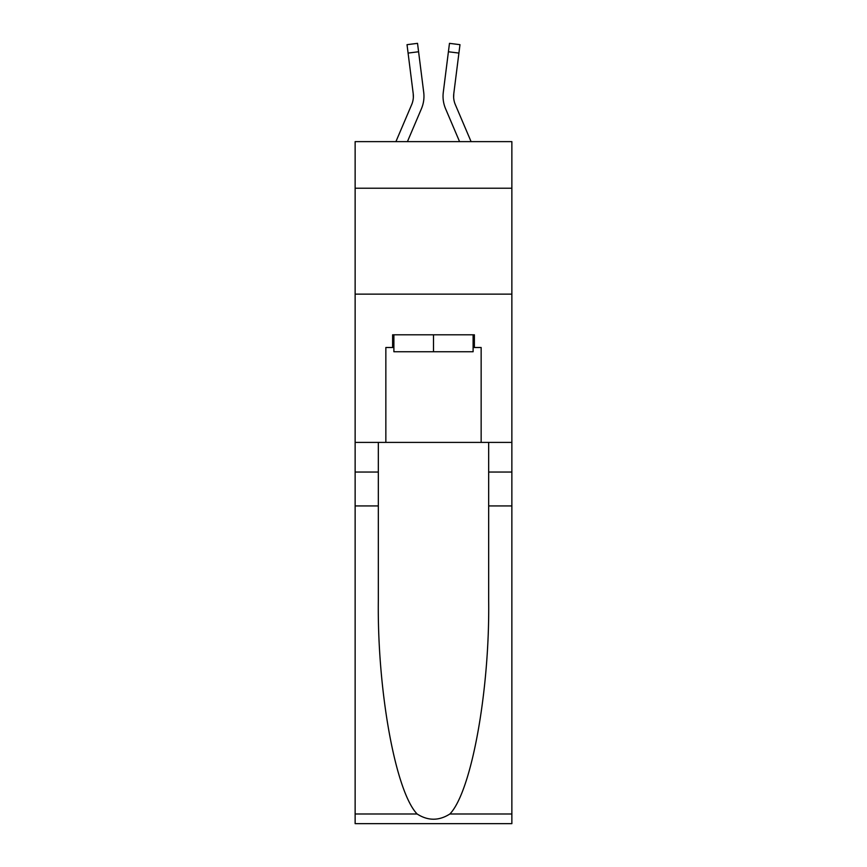 <?xml version="1.0" encoding="UTF-8"?>
<svg xmlns="http://www.w3.org/2000/svg" width="867" height="867" viewBox="0 0 867 867"><rect width="100%" height="100%" fill="white"/><g stroke="black" fill="none" stroke-linecap="round" stroke-linejoin="round"><path stroke-width="1.3" d="M511.866 188.226L511.866 141.624L355.134 141.624L355.134 188.226L511.866 188.226L511.866 442.398L481.152 442.398L481.152 347.504L474.379 347.504L474.379 334.803L392.621 334.803L392.621 347.504L393.889 347.504M355.134 505.938L378.326 505.938L378.326 600.398C377.199 690.674 395.515 791.538 417.114 813.983C428.027 820.951 438.951 820.951 449.886 813.983L511.866 813.983L511.866 823.65L355.134 823.65L355.134 188.226M407.425 141.624L421.427 108.743A31.776 31.776 -37.4 0 0 423.714 92.325L418.588 51.76L408.086 53.082L407.024 44.672L417.526 43.35L418.588 51.76M395.916 141.624L411.684 104.604A21.176 21.176 -36.6 0 0 413.375 96.345A21.176 21.176 -37.4 0 1 411.684 104.604A21.176 21.176 -37.4 0 0 413.375 96.345A21.176 21.176 -37.4 0 1 411.684 104.604A21.176 21.176 -37.4 0 0 413.375 96.345A21.176 21.176 -37.4 0 1 411.684 104.604A21.176 21.176 -37.4 0 0 413.375 96.345A21.176 21.176 -37.4 0 1 411.684 104.604A21.176 21.176 -37.4 0 0 413.212 93.647L408.086 53.082M423.562 91.046L423.714 92.325M471.084 141.624L455.316 104.604A21.176 21.176 36.6 0 1 453.625 96.335A21.176 21.176 37.4 0 0 455.316 104.604A21.176 21.176 37.4 0 1 453.625 96.335A21.176 21.176 37.4 0 0 455.316 104.604A21.176 21.176 37.4 0 1 453.625 96.335A21.176 21.176 37.4 0 0 455.316 104.604A21.176 21.176 37.4 0 1 453.625 96.335A21.176 21.176 37.4 0 0 455.316 104.604A21.176 21.176 37.4 0 1 453.788 93.647L458.914 53.082L448.412 51.76L449.474 43.35L459.976 44.672L458.914 53.082M459.575 141.624L445.573 108.743A31.776 31.776 37.4 0 1 443.286 92.325L448.412 51.76M453.647 97.332L453.788 93.647L453.647 97.332M473.111 334.803L473.111 351.742L393.889 351.742L393.889 334.803M433.5 334.803L433.5 351.742M449.886 813.983C471.485 791.538 489.801 690.674 488.674 600.398L488.674 442.398M488.674 505.938L511.866 505.938L511.866 442.398M378.326 442.398L378.326 505.938M511.866 813.983L511.866 505.938M355.134 442.398L385.848 442.398L385.848 347.504L392.621 347.504M355.134 294.13L511.866 294.13M385.848 442.398L481.152 442.398M473.111 347.504L474.379 347.504M413.353 97.332L413.212 93.647L413.353 97.332M443.07 97.852L443.026 96.291M443.286 92.325L443.438 91.046M488.674 472.049L511.866 472.049M378.326 472.049L355.134 472.049M355.134 813.983L417.114 813.983M407.024 44.672L417.526 43.35M449.474 43.35L459.976 44.672"/></g></svg>
